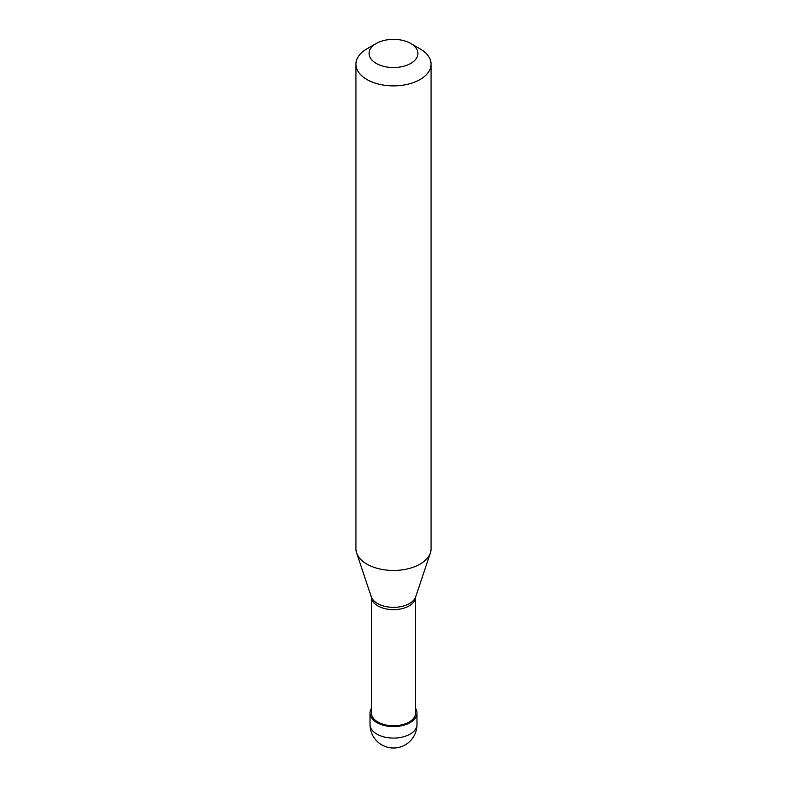 <?xml version="1.0" encoding="UTF-8"?>
<svg xmlns="http://www.w3.org/2000/svg" width="787" height="787" viewBox="0 0 787 787"><rect width="100%" height="100%" fill="white"/><g stroke="black" fill="none" stroke-linecap="round" stroke-linejoin="round"><path stroke-width="1.18" d="M371.425 708.398A23.482 13.556 0 0 0 370.018 713.022A23.482 13.556 0 0 0 384.518 725.545A23.482 13.556 0 0 0 410.106 722.604A23.482 13.556 180 0 0 416.982 713.022A23.482 13.556 180 0 0 415.575 708.398M371.425 597.392L371.425 713.022A22.075 12.74 0 0 0 385.05 724.797A22.075 12.74 0 0 0 409.112 722.033A22.075 12.74 180 0 0 415.575 713.022L415.575 597.392M371.267 596.753L371.464 597.697A22.075 12.74 0 0 0 385.689 608.823A22.075 12.74 0 0 0 409.112 605.921A22.075 12.74 180 0 0 415.536 597.697L415.733 596.753A22.646 13.074 180 0 1 409.506 603.511A22.646 13.074 0 0 1 386.87 606.767A22.646 13.074 0 0 1 371.267 596.753L356.609 552.887A37.569 21.692 0 0 0 382.492 569.513A37.569 21.692 0 0 0 420.071 564.112A37.569 21.692 180 0 0 430.391 552.887A37.569 21.692 180 0 0 431.069 548.775L431.069 64.19A37.569 21.692 180 0 1 420.071 79.526A37.569 21.692 0 0 1 379.118 84.229A37.569 21.692 0 0 1 355.931 64.19A37.569 21.692 0 0 1 366.929 48.853L376.235 43.482A24.427 14.097 0 0 0 376.235 63.422A24.427 14.097 0 0 0 410.765 63.422A24.427 14.097 180 0 0 410.765 43.482L420.071 48.853A37.569 21.692 180 0 1 431.069 64.19M355.931 64.19L355.931 548.775A37.569 21.692 0 0 0 356.609 552.887M366.929 48.853L376.235 43.482A24.427 14.097 180 0 1 410.765 43.482M370.244 714.891L371.661 714.891M416.756 711.153L415.575 711.153M416.982 724.522A23.482 23.482 0 0 1 405.246 744.856A23.482 23.482 0 0 1 370.018 724.522A23.482 13.556 0 0 0 384.518 737.045A23.482 13.556 0 0 0 410.106 734.114A23.482 13.556 180 0 0 416.982 724.522L416.982 713.022M370.018 724.522L370.018 713.022M415.733 596.753L430.391 552.887"/></g></svg>
